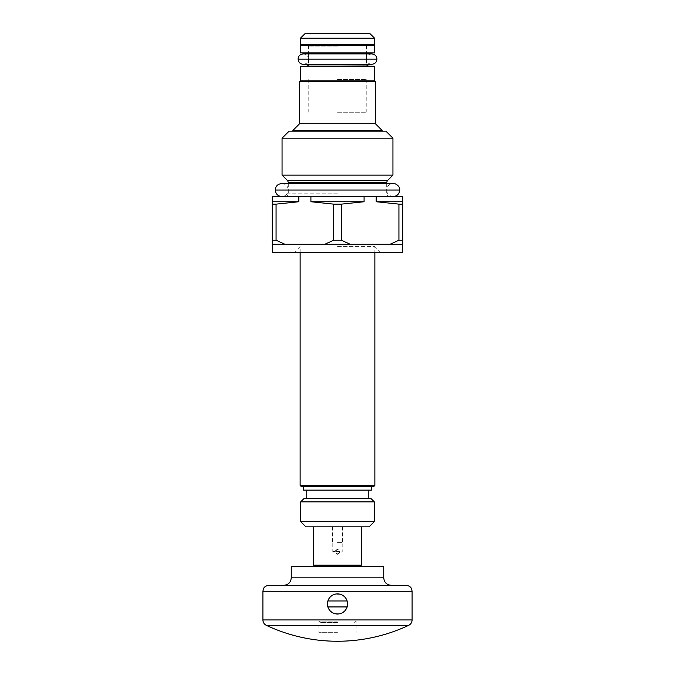 <?xml version="1.0" encoding="UTF-8"?>
<svg xmlns="http://www.w3.org/2000/svg" width="675" height="675" viewBox="0 0 675 675"><rect width="100%" height="100%" fill="white"/><g stroke="black" fill="none" stroke-linecap="round" stroke-linejoin="round"><path stroke-width="0.51" stroke-dasharray="3.38 2.53" d="M313.63 565.161L361.37 565.161M291.254 566.654L383.746 566.654M268.869 585.301L406.131 585.301M347.498 602.741L346.916 600.387M346.418 599.282L345.794 598.236M345.043 597.274L344.174 596.413M343.212 595.662L342.174 595.029M341.061 594.532L339.905 594.177M338.707 613.946L339.854 613.744M339.905 613.735L341.061 613.373M342.174 612.875L343.212 612.242M344.174 611.491L345.043 610.63M345.794 609.668L346.418 608.622M346.916 607.517L347.279 606.352M347.288 606.336L347.498 605.163M327.502 605.163L327.712 606.336M327.721 606.352L328.084 607.517M328.582 608.622L329.206 609.668M329.957 610.63L330.826 611.491M331.788 612.242L332.826 612.875M333.939 613.373L335.095 613.735M327.881 600.969L347.119 600.969M327.881 606.935L347.119 606.935M336.293 593.958L335.146 594.16M335.095 594.177L333.939 594.532M332.826 595.029L331.788 595.662M330.826 596.413L329.957 597.274M329.206 598.236L328.582 599.282M328.084 600.387L327.502 602.741M337.5 553.922C340.504 552.361 340.504 550.808 337.5 549.256C334.496 550.808 334.496 552.361 337.5 553.922C336.201 554.006 335.424 553.23 335.171 551.585L337.5 549.256L339.829 551.585C339.533 553.264 338.757 554.04 337.5 553.922M305.91 526.821L369.09 526.821M337.5 526.821L313.63 526.821L337.5 526.821M300.687 521.598L374.313 521.598M300.687 501.871L374.313 501.871M304.079 498.479L370.921 498.479M337.5 498.479L368.828 498.479L337.5 498.479M303.632 490.118L371.368 490.118M300.13 485.418L374.87 485.418M301.244 486.54L373.756 486.54M337.5 246.586L374.87 246.586L337.5 246.586M402.621 252.458L272.379 252.458M337.5 244.257L402.621 244.257L337.5 244.257M402.773 240.233L398.933 240.233L398.933 204.137L376.186 201.741L376.186 196.518L402.773 196.518L402.773 244.257L350.165 244.257L341.339 240.233L333.661 240.233L324.835 244.257L350.165 244.257M324.835 244.257L284.892 244.257L276.067 240.233L272.227 240.233L272.227 244.257L284.892 244.257M398.933 204.137L402.773 204.137M402.773 201.741L376.186 201.741M272.227 240.233L272.227 196.518L376.186 196.518M393.255 196.518L393.213 196.518C391.365 196.94 386.193 194.003 386.733 190.029L337.5 190.029L386.733 190.029C387.104 186.072 389.264 183.912 393.213 183.532L281.787 183.532C285.736 183.912 287.896 186.072 288.267 190.029L337.5 190.029L288.267 190.029C288.056 193.86 285.888 196.02 281.787 196.518L281.745 196.518M272.227 201.741L298.814 201.741L276.067 204.137L276.067 240.233M333.661 204.137L341.339 204.137L364.087 201.741L310.913 201.741L333.661 204.137L333.661 240.233M310.913 201.741L310.913 196.518M298.814 201.741L298.814 196.518M272.227 204.137L276.067 204.137M341.339 204.137L341.339 240.233M364.087 201.741L364.087 196.518M398.933 240.233L390.108 244.257M282.057 175.129L392.943 175.129M392.943 138.181L282.057 138.181M385.923 131.169L289.077 131.169M337.5 131.169L292.891 131.169L337.5 131.169M292.891 130.427L382.109 130.427M375.393 123.711L299.607 123.711M299.607 81.641L375.393 81.641M374.574 80.823L300.426 80.823M300.426 66.26L374.574 66.26M300.426 44.727L374.574 44.727M300.426 38.222L374.574 38.222M304.906 33.75L370.094 33.75M337.5 542.633L342.495 542.633L337.5 542.633M339.829 551.585L332.8 551.585L332.8 542.633M335.171 551.585L332.8 551.585L337.5 554.302L342.2 551.585L342.2 542.633M337.5 112.227L366.221 112.227L337.5 112.227M337.5 79.405L366.221 79.405L337.5 79.405M337.5 622.603L320.347 622.603L337.5 622.603M337.5 621.11L318.853 621.11L337.5 621.11M337.5 632.298L318.853 632.298L337.5 632.298M300.502 45.689L374.498 45.689M300.502 52.92L374.498 52.92M371.672 64.336L371.663 64.336C368.255 63.88 366.517 62.142 366.441 59.113L337.5 59.113L366.441 59.113C366.517 56.084 368.255 54.346 371.663 53.89L303.337 53.89C306.534 54.186 308.281 55.932 308.559 59.113L337.5 59.113L308.559 59.113C308.483 62.142 306.745 63.88 303.337 64.336L303.328 64.336M291.254 577.842L383.746 577.842M262.904 591.275L412.096 591.275M262.904 619.937L412.096 619.937M266.33 625.337L408.67 625.337M337.5 193.16L288.301 193.16L337.5 193.16M386.699 182.301L288.301 182.301M387.349 180.714L287.651 180.714M307.479 66.015L367.521 66.015M308.559 64.893L366.441 64.893M337.5 46.094L308.559 46.094L337.5 46.094M307.479 44.98L367.521 44.98M399.71 190.029L275.29 190.029M376.886 59.113L298.114 59.113M371.782 486.54L371.368 485.401L371.368 486.54M303.632 486.54L303.632 485.401L303.218 486.54M380.742 252.458L374.87 246.586L374.87 252.458M300.13 252.458L300.13 246.586L294.258 252.458M288.301 183.532L288.301 193.16C288.107 195.202 286.985 196.315 284.951 196.518M386.699 183.532L386.699 193.16C386.893 195.202 388.015 196.315 390.049 196.518M308.483 45.689L308.559 52.92M308.559 53.89L308.559 64.336M366.517 45.689L366.441 52.92M366.441 53.89L366.441 64.336M342.495 526.821L342.495 542.633M332.505 526.821L332.505 542.633M366.221 79.405L366.221 112.227M308.779 79.405L308.779 112.227M320.347 622.603L318.853 621.11L318.853 632.298M354.653 622.603L356.147 621.11L356.147 632.298M337.5 183.532L281.787 183.532L337.5 183.532M366.593 45.689L366.593 52.92M308.407 45.689L308.407 52.92M337.5 53.89L303.337 53.89L337.5 53.89"/><path stroke-width="1.01" d="M359.876 566.654L361.37 565.161L313.63 565.161L313.63 526.821M383.746 566.654L291.254 566.654L291.254 577.842L383.746 577.842L383.746 566.654M406.131 585.301L268.869 585.301C264.195 585.9 263.368 588.929 263.419 588.862L262.904 591.275L412.096 591.275L411.581 588.862C411.632 588.929 410.805 585.9 406.131 585.301M347.498 605.163L347.498 602.741M346.916 600.387L346.418 599.282M345.794 598.236L345.043 597.274M344.174 596.413L343.212 595.662M342.174 595.029L341.061 594.532M339.905 594.177L336.293 593.958M335.095 613.735L338.707 613.946M341.061 613.373L342.174 612.875M343.212 612.242L344.174 611.491M345.043 610.63L345.794 609.668M346.418 608.622L346.916 607.517M327.502 602.741L327.426 603.956A10.074 10.074 0 0 0 347.119 606.935A10.074 10.074 0 0 0 337.5 593.882A10.074 10.074 0 0 0 327.426 603.956L327.502 605.163M328.084 607.517L328.582 608.622M329.206 609.668L329.957 610.63M330.826 611.491L331.788 612.242M332.826 612.875L333.939 613.373M333.939 594.532L332.826 595.029M331.788 595.662L330.826 596.413M329.957 597.274L329.206 598.236M328.582 599.282L328.084 600.387M347.119 600.969L327.881 600.969M347.119 606.935L327.881 606.935M337.5 526.821L305.91 526.821L300.687 521.598L374.313 521.598L369.09 526.821L337.5 526.821M300.687 501.871L304.079 498.479L370.921 498.479L374.313 501.871L300.687 501.871L300.687 521.598M303.632 486.54L303.632 490.118L371.368 490.118L371.368 486.54M337.5 486.54L301.244 486.54L300.13 485.418L374.87 485.418L373.756 486.54L337.5 486.54M272.379 244.257L272.379 252.458L402.621 252.458L402.621 244.257M284.892 244.257L272.227 244.257L272.227 240.233L276.067 240.233L284.892 244.257L324.835 244.257L333.661 240.233L341.339 240.233L350.165 244.257L324.835 244.257M350.165 244.257L402.773 244.257L402.773 240.233L398.933 240.233L398.933 204.137L376.186 201.741L376.186 196.518L402.773 196.518L402.773 240.233M341.339 240.233L341.339 204.137L333.661 204.137L310.913 201.741L310.913 196.518L376.186 196.518M310.913 196.518L272.227 196.518L272.227 240.233M376.186 201.741L402.773 201.741M402.773 204.137L398.933 204.137M390.108 244.257L398.933 240.233M341.339 204.137L364.087 201.741L364.087 196.518M333.661 204.137L333.661 240.233M298.814 196.518L298.814 201.741L276.067 204.137L276.067 240.233M310.913 201.741L364.087 201.741M276.067 204.137L272.227 204.137M298.814 201.741L272.227 201.741M337.5 175.129L282.057 175.129L282.057 138.181L392.943 138.181L392.943 175.129L337.5 175.129M282.057 138.181L289.077 131.169L385.923 131.169L392.943 138.181M366.441 64.336L367.521 66.015L374.574 66.26L300.426 66.26L300.426 80.823L374.574 80.823L375.393 81.641L299.607 81.641L299.607 123.711L375.393 123.711L382.109 130.427L292.891 130.427L292.891 131.169M307.479 44.98L374.574 44.727L300.426 44.727L307.479 44.98L308.559 46.094M300.426 38.222L304.906 33.75L370.094 33.75L374.574 38.222L300.426 38.222L300.426 44.727M374.498 52.92L300.502 52.92L300.502 45.689L374.498 45.689L374.498 52.92M412.096 591.275L412.096 619.937L262.904 619.937L262.904 591.275M337.5 625.337L266.33 625.337A167.096 167.096 0 0 0 408.67 625.337L337.5 625.337M288.301 183.532L288.301 182.301L386.699 182.301L387.349 180.714L392.943 175.129M288.301 182.301L287.651 180.714L387.349 180.714M367.521 66.015L300.426 66.26M366.441 64.893L308.559 64.893L307.479 66.015M275.29 190.029L399.71 190.029C400.25 186.047 395.077 183.111 393.23 183.532L281.77 183.532C277.661 184.03 275.501 186.19 275.29 190.029C275.662 193.978 277.822 196.147 281.77 196.518M298.114 59.113L376.886 59.113C376.81 56.084 375.072 54.346 371.672 53.89L303.328 53.89C299.928 54.346 298.19 56.084 298.114 59.113C298.392 62.294 300.13 64.032 303.328 64.336L371.663 64.336C375.072 63.88 376.81 62.142 376.886 59.113M315.124 566.654L313.63 565.161M291.254 577.842C290.807 582.373 288.326 584.862 283.795 585.301M383.746 577.842C384.193 582.373 386.674 584.862 391.205 585.301M262.904 619.937C263.005 622.401 264.144 624.198 266.33 625.337M412.096 619.937C411.995 622.401 410.856 624.198 408.67 625.337M361.37 565.161L361.37 526.821M374.313 501.871L374.313 521.598M368.828 490.118L368.828 498.479M306.172 490.118L306.172 498.479M374.87 252.458L374.87 485.418M300.13 252.458L300.13 485.418M386.699 183.532L386.699 182.301M287.651 180.714L282.057 175.129M382.109 130.427L382.109 131.169M299.607 123.711L292.891 130.427M375.393 81.641L375.393 123.711M300.426 80.823L299.607 81.641M308.559 52.92L308.559 53.89M308.559 64.336L308.559 64.893M366.441 52.92L366.441 53.89M374.574 66.26L374.574 80.823M367.521 44.98L366.441 46.094M374.574 38.222L374.574 44.727M399.71 190.029C399.338 193.978 397.178 196.147 393.23 196.518M371.672 64.336L303.328 64.336"/></g></svg>
